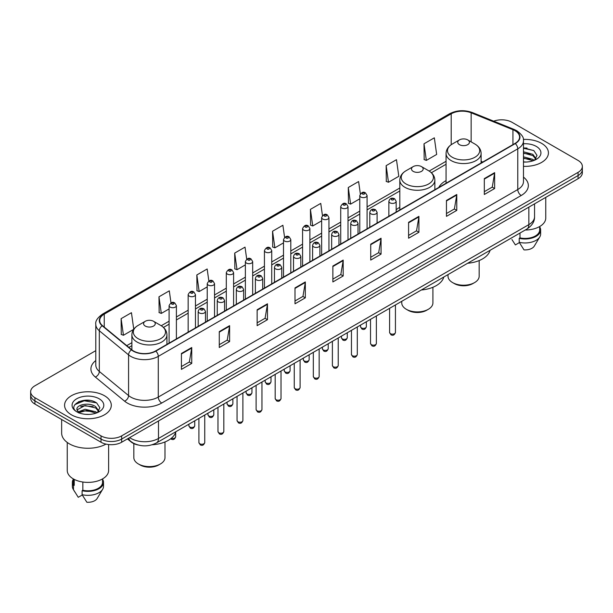<?xml version="1.0" encoding="UTF-8"?>
<svg xmlns="http://www.w3.org/2000/svg" width="613" height="613" viewBox="0 0 613 613"><rect width="100%" height="100%" fill="white"/><g stroke="black" fill="none" stroke-linecap="round" stroke-linejoin="round"><path stroke-width="0.92" d="M399.806 207.34A25.8 14.896 0 0 0 396.167 209.753M446.065 180.628A25.8 14.896 0 0 0 438.808 187.425M138.017 444.977A14.605 8.429 180 0 1 131.052 441.896L127.42 438.9M89.881 400.442A19.47 11.241 0 0 0 78.487 401.791M527.011 148.062A19.47 11.241 0 0 0 523.471 148.047M95.789 350.651L34.926 385.792A14.605 8.429 0 0 0 30.65 391.753L30.65 398.113A14.605 8.429 0 0 0 34.926 404.074L101.015 442.226A14.605 8.429 0 0 0 121.665 442.226L578.074 178.72A14.605 8.429 0 0 0 582.35 172.759L582.35 169.579A14.605 8.429 0 0 1 578.074 175.54A14.605 8.429 0 0 0 582.35 169.579L582.35 166.399A14.605 8.429 0 0 0 578.074 160.437L511.985 122.286A14.605 8.429 0 0 0 493.703 121.175M30.65 391.753A14.605 8.429 0 0 0 34.926 397.714L101.015 435.866A14.605 8.429 0 0 0 121.665 435.866L121.665 439.046L578.074 175.54L121.665 439.046A14.605 8.429 0 0 1 101.015 439.046A14.605 8.429 0 0 0 121.665 439.046L121.665 442.226M34.926 397.714L34.926 400.894L101.015 439.046L34.926 400.894A14.605 8.429 0 0 1 30.65 394.933A14.605 8.429 0 0 0 34.926 400.894L34.926 404.074M541.585 143.35A23.363 13.486 0 0 0 523.364 139.435A23.363 13.486 0 0 1 541.585 143.35A23.363 13.486 0 0 1 548.428 152.89A23.363 13.486 0 0 0 541.585 143.35M104.455 395.722A23.363 13.486 0 0 0 78.993 392.803A23.363 13.486 0 0 0 64.572 405.262A23.363 13.486 0 0 0 71.415 414.802A23.363 13.486 0 0 0 96.877 417.729A23.363 13.486 0 0 0 111.298 405.262A23.363 13.486 0 0 0 104.455 395.722A23.363 13.486 0 0 0 78.993 392.803A23.363 13.486 0 0 0 64.572 405.262A23.363 13.486 0 0 0 71.415 414.802A23.363 13.486 0 0 0 96.877 417.729A23.363 13.486 0 0 0 111.298 405.262A23.363 13.486 0 0 0 104.455 395.722M515.012 130.707A15.578 8.996 180 0 1 519.579 137.067A15.578 8.996 180 0 1 515.012 143.427L155.533 350.973A15.578 8.996 180 0 1 131.757 349.77L102.501 325.649A15.578 8.996 180 0 1 99.689 320.492A15.578 8.996 180 0 1 104.248 314.132L451.199 113.819A15.578 8.996 180 0 1 471.152 112.807L512.935 129.703A15.578 8.996 180 0 1 515.012 130.707M515.288 130.554A15.969 9.218 0 0 0 513.158 129.519L471.374 112.623A15.969 9.218 0 0 0 450.93 113.658L103.972 313.971A15.969 9.218 0 0 0 102.187 325.779L131.443 349.9A15.969 9.218 0 0 0 155.809 351.134L515.288 143.588A15.969 9.218 0 0 0 515.288 130.554M181.417 353.479L181.417 369.378L191.746 363.417L191.746 347.517L181.417 353.479M181.417 366.551L189.371 361.961L191.7 348.046A3.893 2.245 -120 0 0 191.746 347.517M189.302 362.007L191.746 363.417M219.278 331.618L219.278 347.517L229.607 341.556L229.607 325.656L219.278 331.618M219.278 344.698L227.231 340.1L229.561 326.185A3.893 2.245 -120 0 0 229.607 325.656M227.162 340.146L229.607 341.556M257.138 309.757L257.138 325.656L267.467 319.695L267.467 303.795L257.138 309.757M257.138 322.836L265.092 318.247L267.429 304.324A3.893 2.245 -120 0 0 267.467 303.795M265.023 318.285L267.467 319.695M295.006 287.903L295.006 303.795L305.328 297.834L305.328 281.934L295.006 287.903M295.006 300.975L302.96 296.385L305.289 282.463A3.893 2.245 -120 0 0 305.328 281.934M302.883 296.424L305.328 297.834M484.316 178.605L484.316 194.497L494.637 188.536L494.637 172.644L484.316 178.605M484.316 191.677L492.27 187.088L494.599 173.172A3.893 2.245 -120 0 0 494.637 172.644M492.193 187.126L494.637 188.536M446.448 200.459L446.448 216.358L456.777 210.397L456.777 194.497L446.448 200.459M446.448 213.539L454.402 208.949L456.739 195.026A3.893 2.245 -120 0 0 456.777 194.497M454.333 208.987L456.777 210.397M408.587 222.32L408.587 238.219L418.917 232.258L418.917 216.358L408.587 222.32M408.587 235.4L416.541 230.81L418.871 216.887A3.893 2.245 -120 0 0 418.917 216.358M416.472 230.848L418.917 232.258M370.727 244.181L370.727 260.081L381.056 254.119L381.056 238.219L370.727 244.181M370.727 257.261L378.681 252.663L381.01 238.748A3.893 2.245 -120 0 0 381.056 238.219M378.612 252.709L381.056 254.119M332.867 266.042L332.867 281.942L343.188 275.973L343.188 260.081L332.867 266.042M332.867 279.114L340.82 274.524L343.15 260.609A3.893 2.245 -120 0 0 343.188 260.081M340.751 274.563L343.188 275.973M523.471 166.345A23.363 13.486 0 0 0 548.428 152.89A23.363 13.486 0 0 1 523.471 166.345M121.665 435.866L578.074 172.36A14.605 8.429 0 0 0 582.35 166.399M208.849 280.976L207.163 268.984L196.842 274.946L197.003 290.746M170.989 302.853L169.303 290.838L158.974 296.799L159.142 312.607M133.757 329.219L131.443 312.699L121.113 318.66L121.282 334.46M322.453 215.546L320.752 203.401L310.423 209.362L310.592 225.17M360.337 193.838L358.613 181.54L348.284 187.509L348.452 203.309M386.144 165.648L388.481 182.26L398.802 176.299L396.473 159.686L386.144 165.648L386.313 181.448M424.012 143.787L426.341 160.399L436.663 154.438L434.333 137.825L424.012 143.787L424.173 159.587M246.71 259.13L245.024 247.123L234.702 253.085L234.863 268.885M284.578 237.315L282.884 225.262L272.563 231.224L272.731 247.024M272.563 231.224L274.892 247.836L283.505 242.863M274.892 247.836L272.563 246.962M310.423 209.362L312.753 225.975L321.641 220.841M312.753 225.975L310.423 225.101M348.284 187.509L350.613 204.114L359.777 198.827M350.613 204.114L348.284 203.248M388.481 182.26L386.144 181.387M426.341 160.399L424.012 159.526M234.702 253.085L237.032 269.697L245.369 264.877M237.032 269.697L234.702 268.823M196.842 274.946L199.171 291.55L207.232 286.899M199.171 291.55L196.842 290.685M158.974 296.799L161.311 313.412L169.096 308.921M161.311 313.412L158.974 312.538M121.113 318.66L123.443 335.273L133.642 329.38M123.443 335.273L121.113 334.399M525.226 230.013A20.689 11.946 0 0 0 545.754 218.067L545.754 197.378M523.471 161.878L526.115 162.031M523.471 156.828L532.85 159.372L534.138 160.407M523.471 158.093L532.85 160.637M523.471 151.779L532.85 154.33L536.007 158.698M523.471 153.058L532.85 155.587L535.762 159.02M523.471 162.008A15.869 9.164 0 0 0 536.291 159.365A15.869 9.164 0 0 0 536.291 146.407A15.869 9.164 0 0 0 523.471 143.771M534.513 160.254L536.996 155.373L533.854 150.629L523.471 147.794M511.924 239.545L515.387 244.916L519.403 242.602M519.985 233.04L519.985 237.898A14.605 8.429 0 0 0 539.67 229.99L539.67 226.526M519.985 237.898L519.226 238.334L519.226 242.304L523.992 249.889A9.739 5.624 0 0 0 534.268 246.135L539.792 236.902A15.578 8.996 0 0 0 540.643 233.967L540.643 229.99A15.578 8.996 0 0 0 539.67 226.864M519.226 242.304A15.578 8.996 0 0 0 539.792 236.902M519.226 238.334A15.578 8.996 0 0 0 540.643 229.99M523.471 148.285L533.639 150.484M523.471 153.327L530.199 154.223M523.471 158.376L530.184 159.265M448.019 274.593L448.019 276.218A15.578 8.996 0 0 0 452.578 282.578L454.302 283.566A13.141 7.586 0 0 0 472.884 283.566L474.608 282.578A15.578 8.996 0 0 0 479.167 276.218L479.167 260.571M454.302 283.566L452.578 282.578A15.578 8.996 0 0 0 474.608 282.578M459.459 144.66A5.839 3.372 0 0 0 467.719 144.66A5.839 3.372 0 0 0 467.719 139.894L474.975 144.078A16.099 9.295 0 0 1 474.975 157.219A16.099 9.295 0 0 1 452.21 157.219A16.099 9.295 0 0 1 452.21 144.078C448.249 146.43 446.195 149.564 446.065 153.465A17.524 10.114 0 0 0 451.199 160.614A17.524 10.114 0 0 0 470.301 162.805A17.524 10.114 0 0 0 481.113 153.465C480.99 149.564 478.937 146.43 474.975 144.078L467.719 139.894A5.839 3.372 0 0 0 459.459 139.894A5.839 3.372 0 0 0 459.459 144.66M467.604 263.276A26.773 15.455 0 0 0 490.063 250.319M401.753 301.297L401.753 302.922A15.578 8.996 0 0 0 406.319 309.281L408.036 310.278A13.141 7.586 0 0 0 426.625 310.278L428.349 309.281A15.578 8.996 0 0 0 432.908 302.922L432.908 287.275M408.036 310.278L406.319 309.281A15.578 8.996 0 0 0 428.349 309.281M413.2 171.372A5.839 3.372 0 0 0 421.46 171.372A5.839 3.372 0 0 0 421.46 166.598L428.717 170.789A16.099 9.295 0 0 1 428.717 183.931A16.099 9.295 0 0 1 405.952 183.931A16.099 9.295 0 0 1 405.952 170.789C401.982 173.142 399.937 176.268 399.806 180.168A17.524 10.114 0 0 0 404.94 187.325A17.524 10.114 0 0 0 424.035 189.517A17.524 10.114 0 0 0 434.855 180.168C434.724 176.268 432.678 173.142 428.717 170.789L421.46 166.598A5.839 3.372 0 0 0 413.2 166.598A5.839 3.372 0 0 0 413.2 171.372M421.346 289.987A26.773 15.455 0 0 0 443.804 277.022M133.833 443.613L133.833 457.612A15.578 8.996 0 0 0 138.392 463.964L140.116 464.96A13.141 7.586 0 0 0 158.698 464.96L160.422 463.964A15.578 8.996 0 0 0 164.981 457.612L164.981 441.958M140.116 464.96L138.392 463.964A15.578 8.996 0 0 0 160.422 463.964M145.281 326.055A5.839 3.372 0 0 0 153.541 326.055A5.839 3.372 0 0 0 153.541 321.281L160.79 325.472A16.099 9.295 0 0 1 160.79 338.614A16.099 9.295 0 0 1 138.025 338.614A16.099 9.295 0 0 1 138.025 325.472C134.063 327.825 132.01 330.951 131.887 334.851A17.524 10.114 0 0 0 137.013 342.008A17.524 10.114 0 0 0 156.116 344.2A17.524 10.114 0 0 0 166.935 334.851C166.805 330.951 164.751 327.825 160.79 325.472L153.541 321.281A5.839 3.372 0 0 0 145.281 321.281A5.839 3.372 0 0 0 145.281 326.055M152.177 444.762A26.773 15.455 0 0 0 175.877 431.705M61.645 419.499L61.645 433.085A26.282 15.179 0 0 0 69.346 443.82A26.282 15.179 0 0 0 105.995 444.111M67.246 442.448L67.246 470.447A20.689 11.946 0 0 0 73.307 478.891A20.689 11.946 0 0 0 95.85 481.481A20.689 11.946 0 0 0 108.624 470.447L108.624 444.548M85.276 414.296L88.985 414.411M77.997 411.967L85.084 409.269L95.712 411.752L97 412.787M78.518 412.756L86.609 410.472L95.712 413.016M76.931 409.3L78.748 412.741M76.947 409.607C75.82 404.726 89.214 401.844 95.712 406.703L98.877 411.07M77 409.936L85.061 405.492L95.712 407.959L98.624 411.4M97.375 412.626L99.865 407.745L96.716 403.009C85.582 395.002 65.79 405.553 77.223 412.02L77.79 412.365M99.16 398.787A15.869 9.164 0 0 0 76.709 398.787A15.869 9.164 0 0 0 76.709 411.744A15.869 9.164 0 0 0 99.16 411.744A15.869 9.164 0 0 0 99.16 398.787M73.33 478.906L73.33 482.37A14.605 8.429 0 0 0 74.242 485.304L74.242 479.404M73.33 479.243A15.578 8.996 0 0 0 72.357 482.37L72.357 486.347A15.578 8.996 0 0 0 73.208 489.281A15.578 8.996 0 0 0 73.491 489.71L78.257 497.296L82.272 494.982M73.491 489.71L73.491 485.741L74.242 485.304M72.357 482.37A15.578 8.996 0 0 0 73.491 485.741M78.993 413.062L76.985 409.859M82.847 482.025L82.847 490.27A14.605 8.429 0 0 0 102.54 482.37L102.54 478.906M82.847 490.27L82.096 490.706L82.096 494.683L86.862 502.262A9.739 5.624 0 0 0 97.138 498.515L102.655 489.281A15.578 8.996 0 0 0 103.513 486.347L103.513 482.37A15.578 8.996 0 0 0 102.54 479.243M82.096 494.683A15.578 8.996 0 0 0 102.655 489.281M82.096 490.706A15.578 8.996 0 0 0 103.513 482.37M74.901 404.603L84.219 400.772L96.502 402.864M80.724 406.457L84.219 405.821L93.069 406.595M80.678 411.515L84.219 410.871L93.053 411.637M129.649 437.613A19.47 11.241 0 0 0 130.96 438.448A19.47 11.241 0 0 0 158.491 438.448L528.85 224.626A19.47 11.241 0 0 0 534.559 216.68C534.697 221.508 532.122 225.645 526.835 229.086L156.476 442.908A9.739 5.624 60 0 0 158.491 438.448L158.491 420.962M528.85 207.14L528.85 224.626A9.739 5.624 60 0 1 526.835 229.086M128.86 438.073A9.739 6.513 129.5 0 0 130.561 441.237L127.604 438.801M578.074 178.72L578.074 172.36M101.015 442.226L101.015 435.866M523.471 177.126A24.336 14.053 180 0 1 521.211 195.493L161.732 403.04A4.866 2.812 60 0 1 158.284 397.078L517.77 189.532A19.47 11.241 0 0 0 523.471 181.586L523.471 140.883A19.47 11.241 180 0 1 517.77 148.836A4.866 2.812 -120 0 0 515.288 143.588M161.732 403.04A24.336 14.053 180 0 1 127.312 403.04A24.336 14.053 180 0 1 124.585 401.163L95.322 377.041A24.336 14.053 180 0 1 95.789 360.544M130.753 397.078A19.47 11.241 0 0 0 158.284 397.078L158.284 356.375A19.47 11.241 180 0 1 128.569 354.873L99.314 330.752A19.47 11.241 180 0 1 95.789 324.308L95.789 365.003A19.47 11.241 0 0 0 99.314 371.455L128.569 395.577A19.47 11.241 0 0 0 130.753 397.078M523.471 140.883C524.123 137.841 521.885 134.454 516.759 130.707L514.2 129.466A4.866 2.283 112 0 0 513.158 129.519M514.2 129.466L472.416 112.57C464.355 109.719 456.7 110.133 449.459 113.819A4.866 2.812 60 0 1 450.93 113.658M103.972 313.971A4.866 2.812 -120 0 0 102.501 314.124C97.452 317.764 95.214 321.151 95.789 324.308M102.187 325.779A4.866 3.257 129.5 0 0 99.314 330.752L99.314 371.455A4.866 3.257 -50.5 0 1 95.322 377.041M472.416 112.57A4.866 2.283 112 0 0 471.374 112.623M131.443 349.9A4.866 3.257 129.5 0 0 128.569 354.873L128.569 395.577A4.866 3.257 -50.5 0 1 124.585 401.163M155.809 351.134A4.866 2.812 60 0 1 158.284 356.375L517.77 148.836L517.77 189.532A4.866 2.812 60 0 0 521.211 195.493M104.248 314.132L104.248 327.089M512.935 129.703L512.935 144.63M471.152 112.807L471.152 141.871M482.791 162.031L481.113 161.357M451.199 113.819L451.199 144.706M446.065 161.296L429.161 171.058M399.806 188.007L367.08 206.903M359.777 211.117L348.015 217.906M340.713 222.121L328.943 228.917M321.641 233.132L309.879 239.928M302.577 244.143L290.807 250.939M283.505 255.154L271.735 261.943M264.433 266.157L252.671 272.954M245.369 277.168L233.599 283.965M226.297 288.179L214.535 294.976M207.232 299.19L195.463 305.979M188.16 310.201L176.398 316.99M169.096 321.204L161.242 325.741M131.887 342.69L126.761 345.648M332.867 266.54L343.15 260.609M370.727 244.687L381.01 238.748M408.587 222.826L418.871 216.887M446.448 200.964L456.739 195.026M484.316 179.103L494.599 173.172M295.006 288.401L305.289 282.463M257.138 310.262L267.429 304.324M219.278 332.123L229.561 326.185M181.417 353.985L191.7 348.046M395.439 332.476C394.473 335.104 392.979 335.87 390.956 334.782L389.592 332.476A2.919 1.686 0 0 0 390.45 333.664A2.919 1.686 0 0 0 393.63 334.031A2.919 1.686 0 0 0 395.439 332.476L395.439 304.945M389.937 202.803A3.647 2.107 180 0 1 388.864 201.317C389.799 198.321 391.707 197.455 394.596 198.712L396.167 201.317A3.647 2.107 180 0 1 393.914 203.263A3.647 2.107 180 0 1 389.937 202.803M393.377 198.834A1.218 0.705 0 0 0 391.653 198.834A1.218 0.705 0 0 0 391.653 199.823A1.218 0.705 0 0 0 393.377 199.823A1.218 0.705 0 0 0 393.377 198.834M376.367 343.487C375.409 346.107 373.915 346.881 371.884 345.793L370.528 343.487A2.919 1.686 0 0 0 371.378 344.675A2.919 1.686 0 0 0 374.566 345.042A2.919 1.686 0 0 0 376.367 343.487L376.367 315.956M370.865 213.814A3.647 2.107 180 0 1 369.792 212.328C370.727 209.332 372.635 208.458 375.524 209.723L377.095 212.328A3.647 2.107 180 0 1 374.842 214.274A3.647 2.107 180 0 1 370.865 213.814M374.305 209.838A1.218 0.705 0 0 0 372.589 209.838A1.218 0.705 0 0 0 372.589 210.834A1.218 0.705 0 0 0 374.305 210.834A1.218 0.705 0 0 0 374.305 209.838M357.302 354.49C356.337 357.118 354.843 357.885 352.82 356.797L351.456 354.49A2.919 1.686 0 0 0 352.314 355.686A2.919 1.686 0 0 0 355.494 356.053A2.919 1.686 0 0 0 357.302 354.49L357.302 326.967M351.793 224.825A3.647 2.107 180 0 1 350.728 223.331C351.663 220.335 353.571 219.469 356.452 220.726L358.03 223.331A3.647 2.107 180 0 1 355.778 225.285A3.647 2.107 180 0 1 351.793 224.825M355.241 220.849A1.218 0.705 0 0 0 353.517 220.849A1.218 0.705 0 0 0 353.517 221.845A1.218 0.705 0 0 0 355.241 221.845A1.218 0.705 0 0 0 355.241 220.849M338.23 365.501C337.265 368.129 335.771 368.896 333.748 367.808L332.392 365.501A2.919 1.686 0 0 0 333.242 366.697A2.919 1.686 0 0 0 336.43 367.057A2.919 1.686 0 0 0 338.23 365.501L338.23 337.978M332.729 235.836A3.647 2.107 180 0 1 331.656 234.342C332.591 231.346 334.499 230.48 337.388 231.737L338.958 234.342A3.647 2.107 180 0 1 336.706 236.289A3.647 2.107 180 0 1 332.729 235.836M336.169 231.86A1.218 0.705 0 0 0 334.445 231.86A1.218 0.705 0 0 0 334.445 232.856A1.218 0.705 0 0 0 336.169 232.856A1.218 0.705 0 0 0 336.169 231.86M319.158 376.512C318.201 379.14 316.706 379.907 314.676 378.819L313.32 376.512A2.919 1.686 0 0 0 314.178 377.7A2.919 1.686 0 0 0 317.358 378.068A2.919 1.686 0 0 0 319.158 376.512L319.158 348.981M313.657 246.84A3.647 2.107 180 0 1 312.592 245.353C313.527 242.357 315.434 241.491 318.316 242.748L319.894 245.353A3.647 2.107 180 0 1 317.641 247.3A3.647 2.107 180 0 1 313.657 246.84M317.105 242.871A1.218 0.705 0 0 0 315.381 242.871A1.218 0.705 0 0 0 315.381 243.859A1.218 0.705 0 0 0 317.105 243.859A1.218 0.705 0 0 0 317.105 242.871M300.094 387.523C299.129 390.144 297.634 390.918 295.612 389.83L294.255 387.523A2.919 1.686 0 0 0 295.106 388.711A2.919 1.686 0 0 0 298.293 389.079A2.919 1.686 0 0 0 300.094 387.523L300.094 359.992M294.592 257.851A3.647 2.107 180 0 1 293.52 256.364C294.455 253.368 296.363 252.495 299.251 253.759L300.822 256.364A3.647 2.107 180 0 1 298.569 258.311A3.647 2.107 180 0 1 294.592 257.851M298.033 253.874A1.218 0.705 0 0 0 296.309 253.874A1.218 0.705 0 0 0 296.309 254.87A1.218 0.705 0 0 0 298.033 254.87A1.218 0.705 0 0 0 298.033 253.874M281.022 398.527C280.064 401.155 278.57 401.921 276.54 400.833L275.183 398.527A2.919 1.686 0 0 0 276.042 399.722A2.919 1.686 0 0 0 279.221 400.09A2.919 1.686 0 0 0 281.022 398.527L281.022 371.003M275.521 268.862A3.647 2.107 180 0 1 274.455 267.368C275.383 264.379 277.298 263.506 280.179 264.77L281.758 267.368A3.647 2.107 180 0 1 279.497 269.322A3.647 2.107 180 0 1 275.521 268.862M278.961 264.885A1.218 0.705 0 0 0 277.245 264.885A1.218 0.705 0 0 0 277.245 265.881A1.218 0.705 0 0 0 278.961 265.881A1.218 0.705 0 0 0 278.961 264.885M261.958 409.538C260.992 412.166 259.498 412.932 257.475 411.844L256.111 409.538A2.919 1.686 0 0 0 256.97 410.733A2.919 1.686 0 0 0 260.15 411.093A2.919 1.686 0 0 0 261.958 409.538L261.958 382.014M256.456 279.873A3.647 2.107 180 0 1 255.383 278.379C256.318 275.383 258.226 274.517 261.115 275.773L262.686 278.379A3.647 2.107 180 0 1 260.433 280.325A3.647 2.107 180 0 1 256.456 279.873M259.897 275.896A1.218 0.705 0 0 0 258.173 275.896A1.218 0.705 0 0 0 258.173 276.892A1.218 0.705 0 0 0 259.897 276.892A1.218 0.705 0 0 0 259.897 275.896M242.886 420.549C241.928 423.177 240.434 423.943 238.403 422.855L237.047 420.549A2.919 1.686 0 0 0 237.898 421.736A2.919 1.686 0 0 0 241.085 422.104A2.919 1.686 0 0 0 242.886 420.549L242.886 393.017M237.384 290.876A3.647 2.107 180 0 1 236.319 289.39C237.246 286.394 239.154 285.528 242.043 286.784L243.614 289.39A3.647 2.107 180 0 1 241.361 291.336A3.647 2.107 180 0 1 237.384 290.876M240.825 286.907A1.218 0.705 0 0 0 239.108 286.907A1.218 0.705 0 0 0 239.108 287.895A1.218 0.705 0 0 0 240.825 287.895A1.218 0.705 0 0 0 240.825 286.907M223.822 431.56C222.856 434.18 221.362 434.954 219.339 433.866L217.975 431.56A2.919 1.686 0 0 0 218.833 432.747A2.919 1.686 0 0 0 222.013 433.115A2.919 1.686 0 0 0 223.822 431.56L223.822 404.028M218.32 301.887A3.647 2.107 180 0 1 217.247 300.401C218.182 297.405 220.09 296.539 222.979 297.795L224.55 300.401A3.647 2.107 180 0 1 222.297 302.347A3.647 2.107 180 0 1 218.32 301.887M221.76 297.918A1.218 0.705 0 0 0 220.036 297.918A1.218 0.705 0 0 0 220.036 298.906A1.218 0.705 0 0 0 221.76 298.906A1.218 0.705 0 0 0 221.76 297.918M204.75 442.563C203.792 445.191 202.298 445.957 200.267 444.869L198.911 442.563A2.919 1.686 0 0 0 199.761 443.758A2.919 1.686 0 0 0 202.949 444.126A2.919 1.686 0 0 0 204.75 442.563L204.75 415.039M199.248 312.898A3.647 2.107 180 0 1 198.175 311.404C199.11 308.416 201.018 307.542 203.907 308.806L205.478 311.404A3.647 2.107 180 0 1 203.225 313.358A3.647 2.107 180 0 1 199.248 312.898M202.688 308.921A1.218 0.705 0 0 0 200.972 308.921A1.218 0.705 0 0 0 200.972 309.917A1.218 0.705 0 0 0 202.688 309.917A1.218 0.705 0 0 0 202.688 308.921M361.363 327.886A2.919 1.686 0 0 0 364.551 328.246A2.919 1.686 0 0 0 366.352 326.691C365.386 329.319 363.892 330.085 361.869 328.997L360.513 326.691A2.919 1.686 0 0 0 361.363 327.886M367.08 228.841L367.08 195.532A3.647 2.107 180 0 1 364.827 197.478A3.647 2.107 180 0 1 360.85 197.026A3.647 2.107 180 0 1 359.777 195.532L359.777 233.055M362.567 194.045A1.218 0.705 0 0 0 364.291 194.045A1.218 0.705 0 0 0 364.291 193.049A1.218 0.705 0 0 0 362.567 193.049A1.218 0.705 0 0 0 362.567 194.045M342.299 338.889A2.919 1.686 0 0 0 345.479 339.257A2.919 1.686 0 0 0 347.28 337.702C346.322 340.33 344.828 341.096 342.797 340.008L341.441 337.702A2.919 1.686 0 0 0 342.299 338.889M348.015 239.844L348.015 206.543A3.647 2.107 180 0 1 345.763 208.489A3.647 2.107 180 0 1 341.778 208.029A3.647 2.107 180 0 1 340.713 206.543L340.713 244.058M343.502 205.049A1.218 0.705 0 0 0 345.219 205.049A1.218 0.705 0 0 0 345.219 204.06A1.218 0.705 0 0 0 343.502 204.06A1.218 0.705 0 0 0 343.502 205.049M323.227 349.9A2.919 1.686 0 0 0 326.407 350.268A2.919 1.686 0 0 0 328.216 348.713C327.25 351.333 325.756 352.107 323.733 351.019L322.369 348.713A2.919 1.686 0 0 0 323.227 349.9M328.943 250.855L328.943 217.554A3.647 2.107 180 0 1 326.691 219.5A3.647 2.107 180 0 1 322.714 219.04A3.647 2.107 180 0 1 321.641 217.554L321.641 255.069M324.43 216.06A1.218 0.705 0 0 0 326.154 216.06A1.218 0.705 0 0 0 326.154 215.071A1.218 0.705 0 0 0 324.43 215.071A1.218 0.705 0 0 0 324.43 216.06M304.163 360.911A2.919 1.686 0 0 0 307.343 361.279A2.919 1.686 0 0 0 309.144 359.716C308.186 362.344 306.692 363.111 304.661 362.022L303.305 359.716A2.919 1.686 0 0 0 304.163 360.911M309.879 261.866L309.879 228.557A3.647 2.107 180 0 1 307.619 230.511A3.647 2.107 180 0 1 303.642 230.051A3.647 2.107 180 0 1 302.577 228.557L302.577 266.08M305.366 227.071A1.218 0.705 0 0 0 307.082 227.071A1.218 0.705 0 0 0 307.082 226.074A1.218 0.705 0 0 0 305.366 226.074A1.218 0.705 0 0 0 305.366 227.071M285.091 371.922A2.919 1.686 0 0 0 288.271 372.283A2.919 1.686 0 0 0 290.079 370.727C289.114 373.355 287.62 374.122 285.597 373.033L284.233 370.727A2.919 1.686 0 0 0 285.091 371.922M290.807 272.877L290.807 239.568A3.647 2.107 180 0 1 288.554 241.514A3.647 2.107 180 0 1 284.578 241.062A3.647 2.107 180 0 1 283.505 239.568L283.505 277.091M286.294 238.082A1.218 0.705 0 0 0 288.018 238.082A1.218 0.705 0 0 0 288.018 237.085A1.218 0.705 0 0 0 286.294 237.085A1.218 0.705 0 0 0 286.294 238.082M266.019 382.926A2.919 1.686 0 0 0 269.207 383.294A2.919 1.686 0 0 0 271.007 381.738C270.049 384.366 268.555 385.133 266.525 384.044L265.168 381.738A2.919 1.686 0 0 0 266.019 382.926M271.735 283.88L271.735 250.579A3.647 2.107 180 0 1 269.482 252.525A3.647 2.107 180 0 1 265.506 252.066A3.647 2.107 180 0 1 264.433 250.579L264.433 288.102M267.23 249.085A1.218 0.705 0 0 0 268.946 249.085A1.218 0.705 0 0 0 268.946 248.096A1.218 0.705 0 0 0 267.23 248.096A1.218 0.705 0 0 0 267.23 249.085M246.955 393.937A2.919 1.686 0 0 0 250.135 394.305A2.919 1.686 0 0 0 251.943 392.749C250.978 395.37 249.483 396.144 247.46 395.056L246.097 392.749A2.919 1.686 0 0 0 246.955 393.937M252.671 294.891L252.671 261.59A3.647 2.107 180 0 1 250.418 263.536A3.647 2.107 180 0 1 246.434 263.077A3.647 2.107 180 0 1 245.369 261.59L245.369 299.106M248.158 260.096A1.218 0.705 0 0 0 249.882 260.096A1.218 0.705 0 0 0 249.882 259.107A1.218 0.705 0 0 0 248.158 259.107A1.218 0.705 0 0 0 248.158 260.096M227.883 404.948A2.919 1.686 0 0 0 231.07 405.316A2.919 1.686 0 0 0 232.871 403.752C231.906 406.381 230.411 407.155 228.388 406.059L227.032 403.752A2.919 1.686 0 0 0 227.883 404.948M233.599 305.902L233.599 272.601A3.647 2.107 180 0 1 231.346 274.547A3.647 2.107 180 0 1 227.369 274.088A3.647 2.107 180 0 1 226.297 272.601L226.297 310.117M229.093 271.107A1.218 0.705 0 0 0 230.81 271.107A1.218 0.705 0 0 0 230.81 270.111A1.218 0.705 0 0 0 229.093 270.111A1.218 0.705 0 0 0 229.093 271.107M208.818 415.959A2.919 1.686 0 0 0 211.998 416.319A2.919 1.686 0 0 0 213.799 414.763C212.841 417.392 211.347 418.158 209.324 417.07L207.96 414.763A2.919 1.686 0 0 0 208.818 415.959M214.535 316.913L214.535 283.604A3.647 2.107 180 0 1 212.282 285.551A3.647 2.107 180 0 1 208.297 285.099A3.647 2.107 180 0 1 207.232 283.604L207.232 321.128M210.021 282.118A1.218 0.705 0 0 0 211.746 282.118A1.218 0.705 0 0 0 211.746 281.122A1.218 0.705 0 0 0 210.021 281.122A1.218 0.705 0 0 0 210.021 282.118M189.746 426.962A2.919 1.686 0 0 0 192.934 427.33A2.919 1.686 0 0 0 194.735 425.774C193.769 428.403 192.275 429.169 190.252 428.081L188.896 425.774A2.919 1.686 0 0 0 189.746 426.962M195.463 327.917L195.463 294.615A3.647 2.107 180 0 1 193.21 296.562A3.647 2.107 180 0 1 189.233 296.11A3.647 2.107 180 0 1 188.16 294.615L188.16 332.139M190.95 293.129A1.218 0.705 0 0 0 192.674 293.129A1.218 0.705 0 0 0 192.674 292.133A1.218 0.705 0 0 0 190.95 292.133A1.218 0.705 0 0 0 190.95 293.129M171.333 438.257A2.919 1.686 0 0 0 175.663 436.785C174.705 439.406 173.211 440.18 171.18 439.092L170.713 438.747M176.398 338.928L176.398 305.626A3.647 2.107 180 0 1 174.138 307.573A3.647 2.107 180 0 1 170.161 307.113A3.647 2.107 180 0 1 169.096 305.626L169.096 343.142M171.885 304.132A1.218 0.705 0 0 0 173.602 304.132A1.218 0.705 0 0 0 173.602 303.144A1.218 0.705 0 0 0 171.885 303.144A1.218 0.705 0 0 0 171.885 304.132M156.476 442.908C148.645 446.846 140.806 446.846 132.975 442.908L130.561 441.237M534.559 216.68L534.559 203.845M449.459 113.819L102.501 314.124M446.065 164.261L431.383 172.736M399.806 190.965L367.08 209.861M359.777 214.075L348.015 220.872M340.713 225.086L328.943 231.883M321.641 236.097L309.879 242.894M302.577 247.108L290.807 253.897M283.505 258.111L271.735 264.908M264.433 269.122L252.671 275.919M245.369 280.133L233.599 286.93M226.297 291.144L214.535 297.933M207.232 302.148L195.463 308.944M188.16 313.159L176.398 319.955M169.096 324.17L163.464 327.419M131.887 345.655L128.876 347.395M481.113 162.997L481.113 153.465M446.065 183.233L446.065 153.465M459.459 139.894L452.21 144.078M434.855 189.708L434.855 180.168M399.806 209.945L399.806 180.168M413.2 166.598L405.952 170.789M166.935 344.391L166.935 334.851M131.887 349.87L131.887 334.851M145.281 321.281L138.025 325.472M74.794 491.925L73.208 489.281M389.592 332.476L389.592 308.316M388.864 216.259L388.864 201.317M396.167 212.044L396.167 201.317M370.528 343.487L370.528 319.327M369.792 227.27L369.792 212.328M377.095 223.055L377.095 212.328M351.456 354.49L351.456 330.338M350.728 238.281L350.728 223.331M358.03 234.066L358.03 223.331M332.392 365.501L332.392 341.349M331.656 249.292L331.656 234.342M338.958 245.07L338.958 234.342M313.32 376.512L313.32 352.352M312.592 260.295L312.592 245.353M319.894 256.081L319.894 245.353M294.255 387.523L294.255 363.363M293.52 271.306L293.52 256.364M300.822 267.092L300.822 256.364M275.183 398.527L275.183 374.374M274.455 282.317L274.455 267.368M281.758 278.103L281.758 267.368M256.111 409.538L256.111 385.385M255.383 293.328L255.383 278.379M262.686 289.106L262.686 278.379M237.047 420.549L237.047 396.396M236.319 304.332L236.319 289.39M243.614 300.117L243.614 289.39M217.975 431.56L217.975 407.4M217.247 315.343L217.247 300.401M224.55 311.128L224.55 300.401M198.911 442.563L198.911 418.411M198.175 326.354L198.175 311.404M205.478 322.139L205.478 311.404M366.352 326.691L366.352 321.741M367.08 195.532L365.509 192.926C363.386 191.402 361.478 192.267 359.777 195.532M360.513 326.691L360.513 325.112M347.28 337.702L347.28 332.752M348.015 206.543L346.437 203.937C344.322 202.405 342.414 203.278 340.713 206.543M341.441 337.702L341.441 336.123M328.216 348.713L328.216 343.755M328.943 217.554L327.373 214.948C325.25 213.416 323.342 214.289 321.641 217.554M322.369 348.713L322.369 347.127M309.144 359.716L309.144 354.766M309.879 228.557L308.301 225.959C306.186 224.427 304.278 225.293 302.577 228.557M303.305 359.716L303.305 358.138M290.079 370.727L290.079 365.777M290.807 239.568L289.236 236.963C287.114 235.438 285.206 236.304 283.505 239.568M284.233 370.727L284.233 369.149M271.007 381.738L271.007 376.788M271.735 250.579L270.164 247.974C268.05 246.449 266.134 247.315 264.433 250.579M265.168 381.738L265.168 380.16M251.943 392.749L251.943 387.791M252.671 261.59L251.092 258.985C248.978 257.452 247.07 258.326 245.369 261.59M246.097 392.749L246.097 391.163M232.871 403.752L232.871 398.802M233.599 272.601L232.028 269.996C229.913 268.463 227.998 269.329 226.297 272.601M227.032 403.752L227.032 402.174M213.799 414.763L213.799 409.813M214.535 283.604L212.956 280.999C210.841 279.474 208.933 280.34 207.232 283.604M207.96 414.763L207.96 413.185M194.735 425.774L194.735 420.825M195.463 294.615L193.892 292.01C191.769 290.485 189.861 291.351 188.16 294.615M188.896 425.774L188.896 424.196M175.663 436.785L175.663 432.41M176.398 305.626L174.82 303.021C172.705 301.489 170.797 302.362 169.096 305.626"/></g></svg>
